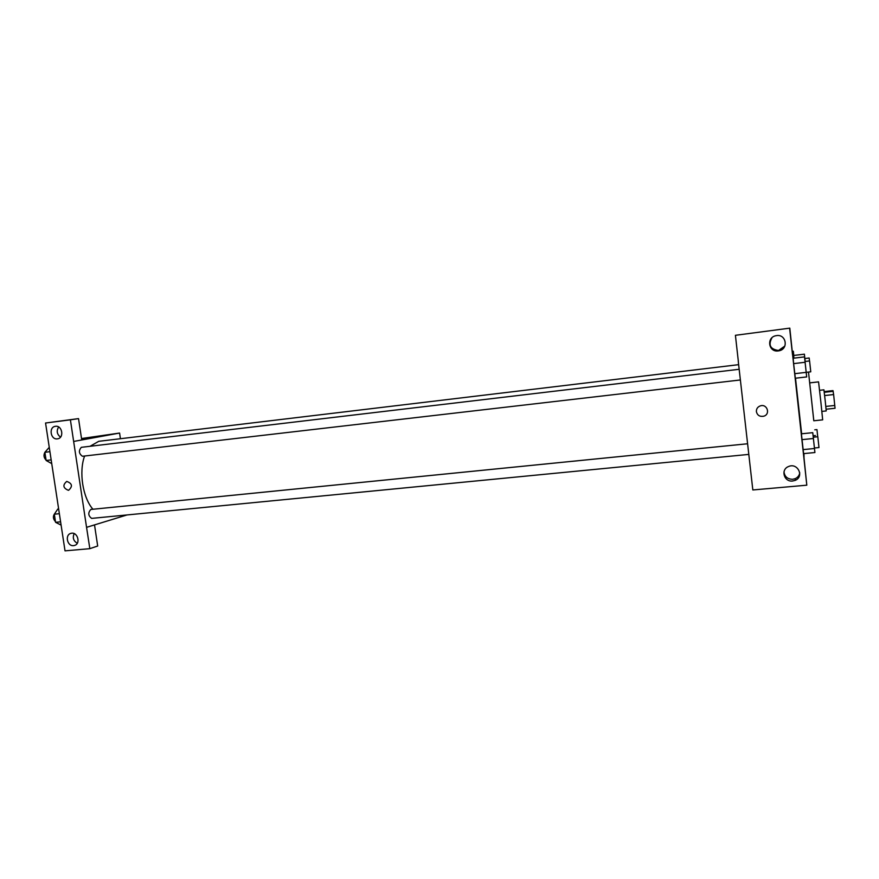 <?xml version="1.0" encoding="UTF-8"?>
<svg xmlns="http://www.w3.org/2000/svg" width="879" height="879" viewBox="0 0 879 879"><rect width="100%" height="100%" fill="white"/><g stroke="black" fill="none" stroke-linecap="round" stroke-linejoin="round"><path stroke-width="1.32" d="M824.172 391.594L832.973 390.617L833.633 394.561L835.05 408.274L826.084 409.229M825.81 406.428L834.797 405.461M824.634 395.55L833.633 394.561M819.569 390.309L823.92 389.826L825.26 401.143L826.216 410.943L821.865 411.405M824.26 392.309L833.226 391.309M809.68 382.881L818.558 381.871L820.887 402.252L822.678 419.854L813.789 420.777L808.515 372.07L813.811 420.777M801.637 433.786L795.506 378.212M793.792 355.446L793.33 351.215L792.594 354.72L804.032 459.245L803.966 453.586M813.273 437.193L812.756 432.666L801.406 433.808L803.582 453.619L814.921 452.531L813.251 437.193L817.811 436.742L818.986 447.532M805.032 361.478L804.516 356.885L793.144 358.247L793.627 363.62L795.33 378.234L806.691 376.926L805.01 361.478L809.581 360.939L810.768 371.806L806.197 372.344M793.649 355.468L793.902 358.16L793.649 355.468L804.395 354.171L805.164 361.467L804.395 354.171M789.803 328.142L735.415 335.306L789.803 328.142L792.594 354.72M792.342 351.336L793.33 351.215M738.327 361.225L735.415 335.306M771.96 337.756C768.048 345.007 770.235 349.249 778.519 350.49L784.848 346.062M778.278 350.919L778.904 350.82C788.968 349.194 786.178 333.559 776.201 335.679C766.213 337.02 768.334 352.512 778.278 350.919M792.517 354.731L789.639 328.405M738.261 361.28L752.831 489.966L806.801 485.186L804.021 457.97M806.801 485.186L804.032 459.245M783.991 471.792C784.617 476.682 787.518 479.187 792.715 479.286L795.275 478.626C797.824 477.418 799.308 475.484 799.758 472.814M792.616 481.011L795.209 480.352C804.549 476.671 797.692 462.376 788.584 466.518C780.387 469.452 783.936 482.186 792.616 481.011M756.39 411.658C756.292 408.801 757.632 406.867 760.423 405.845C767.246 403.604 770.663 414.372 763.708 416.217C759.775 416.888 757.335 415.371 756.39 411.658C757.335 415.371 759.775 416.888 763.708 416.217C770.663 414.372 767.246 403.604 760.423 405.845C757.632 406.867 756.292 408.801 756.39 411.658M92.943 509.249C82.758 497.723 78.692 471.913 84.604 456.014M90.021 446.301L98.767 441.313L738.646 364.664M82.571 456.245L82.45 456.267C78.835 453.663 78.462 450.685 81.34 447.323L739.173 369.29M91.921 518.346L91.647 518.39C88.153 515.731 87.878 512.754 90.845 509.457L747.557 443.774M86.56 527.334L70.397 419.843L45.554 423.008L65.024 550.858L89.834 548.672L86.56 527.334L127.005 514.951M120.423 438.709L119.588 433.05L81.736 439.972L78.528 418.613L45.554 423.008M68.342 490.295C63.035 488.043 62.497 485.087 66.727 481.417C72.243 483.417 72.88 486.362 68.639 490.251L68.639 490.251C72.88 486.362 72.243 483.417 66.727 481.417C62.497 485.087 63.035 488.043 68.342 490.295M57.388 438.852C50.553 440.005 48.477 427.04 55.388 426.326C62.233 425.007 64.486 438.061 57.553 438.83L57.388 438.852M73.594 545.628C67.101 546.529 64.65 534.509 71.1 533.333C77.748 531.476 81.066 544.189 74.275 545.507L73.594 545.628M58.651 426.996C56.289 430.875 56.904 434.248 60.508 437.127M74.166 533.63C72.408 537.739 73.44 540.959 77.264 543.288M86.614 527.334L94.514 524.906L97.69 546.013L89.834 548.672M78.528 418.613L70.397 419.843M81.747 439.972L73.649 441.445M119.588 433.05L81.527 438.533M89.702 437.962L81.615 439.159M58.64 508.941L57.827 509.018L54.333 514.193L55.575 522.324L61.101 525.104M54.333 514.193L59.365 513.688M55.575 522.324L60.607 521.829M55.476 521.643C52.894 518.786 52.74 515.962 55.036 513.16M49.257 447.334L44.884 452.3L46.137 460.486L51.74 463.618M44.884 452.3L49.916 451.696M46.137 460.486L51.169 459.893M46.082 460.102C43.664 457.552 43.346 454.839 45.148 451.938M813.251 435.742L813.405 437.182L813.262 435.742M817.734 436.753L816.954 429.589L814.789 429.809M809.504 360.95L809.174 357.995L804.867 358.511M812.756 432.666L814.921 452.531M814.426 447.982L818.986 447.565M801.406 433.808L801.956 439.643L813.372 438.511M801.956 439.643L803.043 449.619L814.459 448.51M803.043 449.619L803.582 453.619M804.516 356.885L806.691 376.926M793.144 358.247L793.627 363.62L805.076 362.269M793.627 363.62L794.726 373.685L806.175 372.355M794.726 373.685L795.33 378.234M813.108 435.753L815.393 435.523M795.209 480.352L795.275 478.626M82.45 456.267L740.371 379.97M91.647 518.39L748.754 454.41M74.275 545.507L74.957 545.288"/></g></svg>
